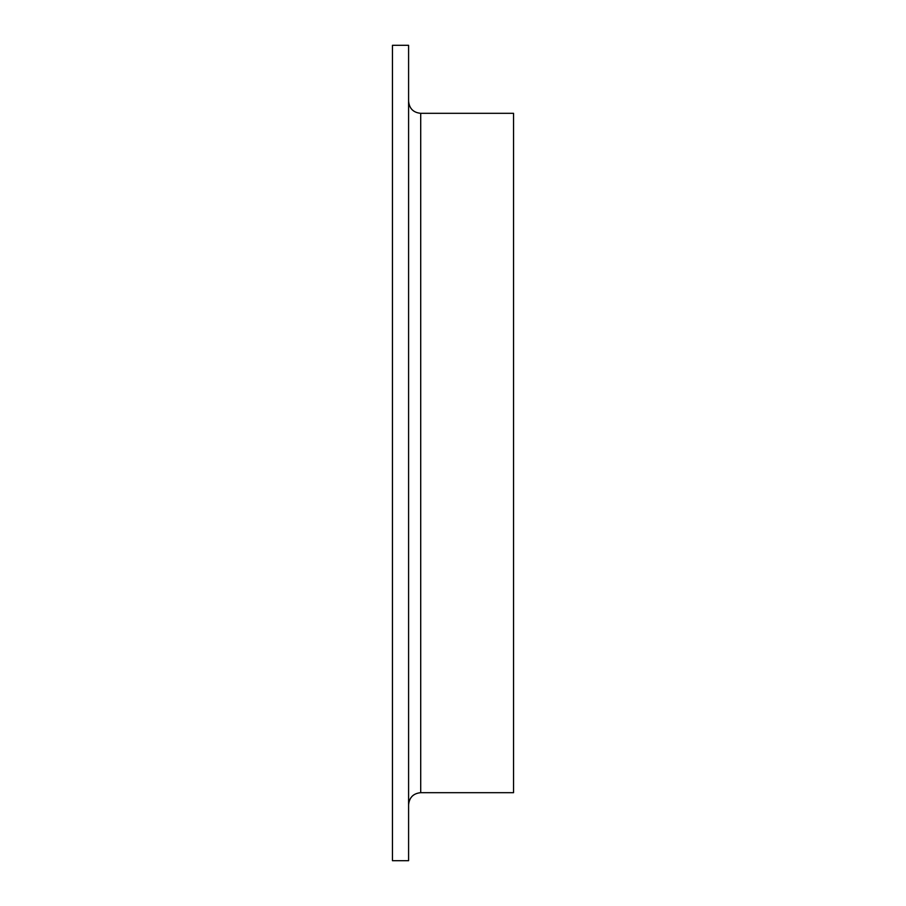 <?xml version="1.0" encoding="UTF-8"?>
<svg xmlns="http://www.w3.org/2000/svg" width="906" height="906" viewBox="0 0 906 906"><rect width="100%" height="100%" fill="white"/><g stroke="black" fill="none" stroke-linecap="round" stroke-linejoin="round"><path stroke-width="1.36" d="M392.445 860.7L392.445 45.3L408.595 45.3L408.595 860.7L392.445 860.7M420.712 792.682L420.712 113.318L513.555 113.318L513.555 792.682L420.712 792.682C413.351 793.396 409.319 797.439 408.595 804.788M420.712 113.318C413.351 112.604 409.319 108.561 408.595 101.212"/></g></svg>
